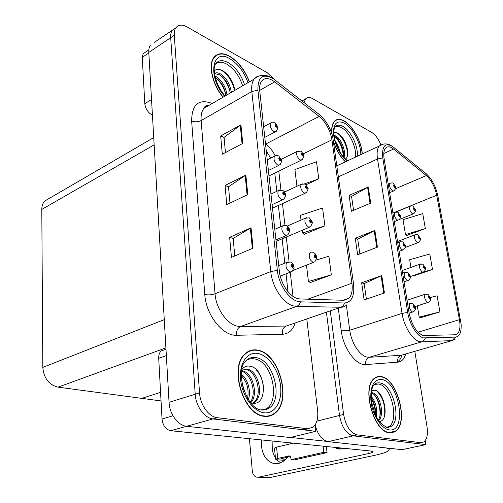 <?xml version="1.0" encoding="UTF-8"?>
<svg xmlns="http://www.w3.org/2000/svg" width="503" height="503" viewBox="0 0 503 503"><rect width="100%" height="100%" fill="white"/><g stroke="black" fill="none" stroke-linecap="round" stroke-linejoin="round"><path stroke-width="0.75" d="M392.862 432.655L393.333 432.19M315.123 424.916C317.745 434.686 322.077 440.263 328.119 441.647L402.042 449.663L425.865 444.614L425.224 440.609M316.852 421.174L339.506 415.453L326.409 312.193L339.506 415.453C341.688 427.066 346.227 433.856 353.125 435.831L425.865 444.614M301.863 100.896L305.277 99.273M49.495 198.27L44.604 201.118C42.749 203.243 41.812 206.016 41.799 209.424L42.812 367.397C43.849 378.269 48.936 384.852 58.071 387.153L141.846 398.37L160.57 392.353L141.846 398.37L161.035 400.935M271.84 415.258L272.714 414.422M154.283 42.459L172.278 30.249C171.026 32.091 170.498 34.581 170.693 37.712L195.221 394.233C195.849 406.286 204.507 418.194 212.995 418.917L315.765 431.323L315.029 425.06M150.498 45.025C149.209 46.873 148.643 49.338 148.8 52.425L169.052 402.312C169.536 414.095 178.093 425.657 186.632 426.299L290.275 437.541L315.765 431.323M389.655 432.844L395.591 431.316C408.983 422.658 397.414 378.834 381.437 376.64C378.828 376.099 376.495 376.64 374.439 378.275C361.185 386.87 373.641 432.247 389.655 432.844M390.51 432.92L391.032 432.618M362.273 153.949C361.707 141.934 352.722 125.524 344.046 120.865C339.997 118.645 336.759 118.796 334.332 121.311C332.125 123.883 331.301 128.045 331.867 133.792M422.948 335.47C416.289 332.382 411.668 324.863 409.077 312.904L384.103 158.621C383.374 153.736 383.846 150.252 385.531 148.165C387.511 146.103 390.19 146.392 393.572 149.033L426.343 175.585C431.398 180.2 434.85 186.751 436.698 195.239L459.434 319.675C460.566 326.497 459.905 331.2 457.441 333.791L454.945 334.809L422.948 335.47M423.35 337.884L455.555 337.104C459.704 336.476 461.553 332.093 461.1 323.963L437.824 195.837C435.743 186.311 431.87 178.949 426.192 173.755L392.397 146.36C384.952 142.387 381.746 146.235 382.783 157.904L407.713 312.464C409.442 324.058 417.044 336.325 423.35 337.884M330.282 310.86L343.599 414.422L339.506 415.453C341.688 427.066 346.227 433.856 353.125 435.831L416.893 443.527L419.754 442.917M392.195 432.492L391.812 432.794M353.565 210.336L351.547 196.415L368.246 187.003L349.107 195.371L351.383 211.254L370.705 203.093L368.246 187.003M351.566 196.51L349.107 195.371M366.404 299.153L364.153 283.573L381.771 275.562L361.657 282.78L364.122 299.939L384.424 292.953L381.771 275.562M364.166 283.648L361.657 282.78M359.859 253.883L357.734 239.164L374.88 230.424L355.263 238.24L357.633 254.744L377.432 247.143L374.88 230.424M357.746 239.246L355.263 238.24M333.703 142.179C336.388 150.202 340.273 156.754 345.366 161.84M380.802 144.801C378.438 138.878 375.42 134.754 371.755 132.421L312.495 98.575C309.565 96.96 307.258 97.073 305.572 98.896L304.07 102.618M343.599 414.422C345.8 426.066 350.34 432.888 357.224 434.881L420.816 442.69L423.928 441.904C427.009 439.238 428.047 434.234 427.028 426.884L414.818 351.339M420.401 317.808L439.924 311.879L437.113 295.795L430.48 297.531M406.707 235.473L425.343 228.569L422.727 213.605L403.041 219.717L405.5 234.555L406.933 235.643M413.435 275.914L432.505 269.476L429.788 253.965L409.675 259.73L410.951 267.395M413.001 275.619L413.655 276.059M432.505 269.476L423.532 271.966M417.327 305.855L419.194 317.11L420.627 317.94M439.924 311.879L419.194 317.11M425.343 228.569L405.5 234.555M334.979 121.028L334.558 121.072M376.15 377.52L375.546 377.508M264.32 416.314C268.483 416.811 272.142 415.717 275.298 413.032C292.098 400.023 278.976 353.389 257.951 350.176C253.066 349.176 248.771 350.39 245.074 353.816C228.651 367.083 243.301 415.264 264.32 416.314M267.621 416.377L268.608 415.88M249.469 81.826C244.98 70.181 238.372 61.643 229.657 56.217C222.848 52.545 217.598 52.934 213.901 57.386C207.865 64.749 212.335 84.592 223.036 97.217M297.33 298.524C289.238 296.437 280.46 283.139 279.328 270.998L259.768 91.169C259.328 86.837 259.919 83.504 261.529 81.172C264.609 77.462 268.998 77.695 274.682 81.876L319.16 116.419C325.906 122.279 330.163 130.07 331.936 139.79L351.93 283.233C352.785 290.017 351.811 295.01 349 298.216L343.983 300.291L299.92 298.952L297.33 298.524M297.663 301.372L300.574 301.844L344.624 302.995C351.76 302.184 354.734 295.777 353.527 283.774L332.659 136.495C329.987 127.077 325.479 119.701 319.141 114.357L273.94 79.166C263.132 72.866 257.788 76.531 257.901 90.156L277.354 270.363C278.618 284.057 288.546 299.065 297.663 301.372M274.21 79.367L267.206 72.702L187.21 27.005C182.187 24.295 178.402 24.565 175.855 27.822L172.278 30.249C171.026 32.091 170.498 34.581 170.693 37.712L195.221 394.233C195.849 406.286 204.507 418.194 212.995 418.917L303.315 429.82L308.043 428.826M225.432 152.572L224.061 137.376L240.918 124.838L220.672 135.911L222.301 154.232L242.748 143.418L240.918 124.838M224.074 137.482L220.672 135.911M234.75 255.97L233.166 238.441L251.047 227.765L229.664 237.315L231.437 257.385L253.053 248.155L251.047 227.765M233.178 238.523L229.664 237.315M229.984 203.086L228.513 186.764L245.866 175.107L225.067 185.456L226.765 204.627L247.784 194.567L245.866 175.107M228.519 186.858L225.067 185.456M175.855 27.822C174.61 29.664 174.082 32.161 174.283 35.298L199.534 392.9C200.194 404.997 208.864 416.962 217.34 417.704L307.528 428.776L313.136 427.154C316.865 423.733 318.355 418.194 317.613 410.536L306.786 318.959M310.364 282.51L331.326 274.845L328.887 256.222L316.437 259.994M306.189 184.676L318.757 178.867L316.513 161.746L294.915 169.555L296.94 186.273M304.491 234.178L324.907 225.841L322.568 207.997L300.448 215.353L301.02 220.069M302.253 230.28L302.586 233.021L304.717 234.316M324.907 225.841L302.586 233.021M306.465 265.15L308.44 281.51L310.59 282.629M331.326 274.845L308.44 281.51M318.757 178.867L304.692 183.796M215.391 56.21L214.743 56.399M249.519 351.245L248.432 351.377M415.415 209.845L414.044 207.752C413.227 208.135 413.372 208.984 414.478 210.311L415.019 209.455L414.346 209.544L414.007 208.538L415 209.342M414.158 209.361L414.566 209.198M415.019 209.455L415.447 210.128C415.912 210.782 415.346 211.977 413.736 213.712L412.517 213.838C409.964 211.493 409.115 208.978 409.97 206.293L410.611 206.016M414.132 209.323L414.56 209.154M395.622 186.978L394.176 184.771C393.302 185.117 393.447 185.978 394.604 187.355L395.188 186.519L394.478 186.582L394.126 185.563L395.169 186.406M394.302 186.424L394.71 186.248M395.188 186.519L395.654 187.286C396.15 187.707 395.584 188.895 393.968 190.851L392.617 190.97C389.995 188.594 389.115 186.053 389.976 183.35L390.642 183.048M394.27 186.387L394.704 186.198M304.032 155.597L302.108 152.818C300.895 153.145 301.02 154.125 302.473 155.754L303.334 154.855L302.712 154.515L302.366 154.874L301.938 153.736L303.315 154.729M302.209 154.761L302.712 154.515M303.334 154.855L304.051 156.037L302.341 159.677L300.272 159.948C297.116 157.395 296.053 154.553 297.078 151.428L298.078 150.906M302.171 154.723L302.705 154.465M277.952 127.316L275.902 124.335C274.6 124.606 274.713 125.593 276.241 127.303L277.172 126.442L276.512 126.071L276.134 126.416L275.688 125.266L277.159 126.316M276.015 126.335L276.512 126.071M277.172 126.442L277.964 127.8L276.317 131.346L274.003 131.635C270.765 129.032 269.646 126.165 270.652 123.021L271.689 122.436M275.977 126.297L276.505 126.02M281.793 160.614L279.718 157.691C278.404 158.043 278.524 159.061 280.07 160.753L281.014 159.803L280.341 159.451L279.964 159.828L279.517 158.652L280.995 159.671M279.806 159.721L280.341 159.451M281.014 159.803L281.799 161.086L280.077 164.764L277.801 165.11C274.468 162.519 273.349 159.577 274.449 156.288L275.581 155.685M279.769 159.684L280.334 159.401M285.748 194.95L283.661 192.083C282.334 192.517 282.453 193.573 284.019 195.239L284.968 194.208L284.289 193.881L283.912 194.29L283.466 193.083L284.95 194.07M283.711 194.145L284.289 193.881M284.968 194.208L285.761 195.403L283.937 199.232L281.711 199.634C278.278 197.044 277.166 194.026 278.373 190.58L279.599 189.964M283.673 194.108L284.283 193.825M289.829 230.374L287.722 227.57C286.389 228.098 286.515 229.179 288.1 230.827L289.049 229.701L288.364 229.399L287.986 229.846L287.546 228.607L289.036 229.557M287.741 229.664L288.364 229.399M289.049 229.701L289.841 230.808L287.917 234.8L285.748 235.253C282.214 232.669 281.108 229.569 282.422 225.954L283.755 225.325M287.703 229.62L288.357 229.343M294.041 266.93L291.922 264.194C290.571 264.823 290.703 265.942 292.306 267.558L293.262 266.332L292.576 266.062L292.186 266.552L291.753 265.27L293.249 266.188M291.903 266.326L292.576 266.062M293.262 266.332L294.06 267.351L292.023 271.526L289.91 272.022C286.264 269.438 285.17 266.25 286.616 262.447L288.049 261.818M291.866 266.282L292.564 265.999M400.394 215.919L398.942 213.75C398.068 214.152 398.213 215.039 399.382 216.403L399.96 215.504L399.483 215.246L399.25 215.605L398.898 214.561L399.942 215.385M399.049 215.422L399.483 215.246M399.96 215.504L400.432 216.221C400.451 218.019 399.866 219.239 398.678 219.886L397.364 220.037C394.685 217.661 393.805 215.058 394.729 212.247L395.44 211.939M399.024 215.378L399.476 215.196M405.292 245.627L403.834 243.49C402.96 243.955 403.11 244.867 404.286 246.212L404.865 245.244L404.381 245.005L404.148 245.395L403.802 244.326L404.846 245.131M403.922 245.181L404.381 245.005M404.865 245.244L405.33 245.923C405.707 246.942 405.097 248.199 403.5 249.689L402.237 249.872C399.489 247.489 398.615 244.829 399.608 241.899L400.363 241.591M403.896 245.137L404.374 244.961M410.322 276.122L408.857 274.022C407.977 274.556 408.134 275.493 409.316 276.82L409.901 275.782L409.411 275.562L409.178 275.977L408.832 274.883L409.876 275.663M408.933 275.732L409.411 275.562M409.901 275.782L410.36 276.405C410.731 277.549 410.096 278.844 408.455 280.297L407.235 280.504C404.425 278.109 403.557 275.386 404.626 272.33L405.418 272.029M408.908 275.688L409.404 275.518M415.478 307.44L414.013 305.378C413.133 305.987 413.29 306.943 414.491 308.251L415.069 307.144L414.579 306.949L414.346 307.39L414 306.27L415.044 307.025M414.07 307.113L414.579 306.949M415.069 307.144L415.522 307.717C415.899 308.987 415.239 310.332 413.535 311.741L412.372 311.961C409.499 309.559 408.631 306.767 409.782 303.579L410.611 303.284M414.044 307.069L414.573 306.899M420.338 238.485L418.961 236.423C418.144 236.863 418.295 237.737 419.414 239.044L419.948 238.126L419.489 237.888L419.276 238.259L418.936 237.227L419.93 238.013M419.062 238.051L419.489 237.888M419.948 238.126L420.376 238.762C420.885 239.359 420.288 240.585 418.597 242.446L417.421 242.591C414.805 240.245 413.963 237.674 414.881 234.876L415.553 234.605M419.043 238.013L419.483 237.844M425.387 267.86L424.01 265.829C423.186 266.332 423.344 267.231 424.469 268.52L425.004 267.539L424.545 267.319L424.331 267.709L423.998 266.659L424.985 267.42M424.098 267.477L424.545 267.319M425.004 267.539L425.431 268.124C425.808 269.268 425.192 270.532 423.583 271.916L422.451 272.085C419.779 269.734 418.93 267.099 419.923 264.194L420.627 263.924M424.073 267.439L424.538 267.269M430.568 297.996L429.185 296.003C428.367 296.575 428.525 297.493 429.663 298.763L430.191 297.713L429.732 297.518L429.518 297.933L429.185 296.858L430.172 297.594M429.26 297.669L429.732 297.518M430.191 297.713L430.612 298.26C431.247 299.034 430.606 300.341 428.694 302.165L427.607 302.353C424.872 299.989 424.035 297.298 425.092 294.268L425.834 294.004M429.235 297.625L429.725 297.468M308.169 188.512L306.226 185.783C305.007 186.185 305.132 187.198 306.604 188.807L307.471 187.826L306.836 187.506L306.49 187.896L306.069 186.732L307.452 187.694M306.302 187.757L306.836 187.506M307.471 187.826L308.182 188.939L306.396 192.712L304.365 193.033C301.121 190.48 300.058 187.569 301.184 184.299L302.265 183.765M306.264 187.713L306.83 187.456M312.426 222.427L310.477 219.748C309.244 220.239 309.376 221.276 310.86 222.867L311.728 221.804L311.093 221.502L310.747 221.93L310.326 220.735L311.715 221.666M310.514 221.754L311.093 221.502M311.728 221.804L312.445 222.835L310.558 226.759L308.584 227.123C305.246 224.571 304.189 221.584 305.415 218.164L306.585 217.617M310.483 221.71L311.087 221.452M316.815 257.385L314.853 254.769C313.614 255.348 313.746 256.417 315.255 257.982L316.123 256.826L315.482 256.555L315.13 257.014L314.715 255.788L316.104 256.687M314.859 256.8L315.482 256.555M316.123 256.826L316.84 257.781L314.847 261.862L312.935 262.27C309.496 259.718 308.452 256.649 309.791 253.059L311.036 252.512M314.828 256.756L315.475 256.499M275.455 457.95L273.374 453.895L272.286 450.059L272.11 440.999M287.609 457.17C283.308 462.597 278.373 464.602 272.808 463.194C266.42 460.811 262.673 455.303 261.566 446.67L261.767 439.949M166.348 355.583L158.709 358.306L162.023 418.986L172.994 415.761M290.64 437.453L326.812 441.383M344.788 448.626L344.203 448.318M280.548 462.823L276.845 459.761M386.103 447.934C388.58 448.469 389.561 449.198 389.045 450.122C387.807 451.807 382.99 453.555 374.603 455.366L269.004 477.756L258.341 477.228M249.413 438.698L252.286 470.821C252.713 474.166 254.128 476.272 256.536 477.133L258.536 477.19L368.278 453.643L367.875 450.719M345.416 448.437L339.751 449.066L334.124 447.293M368.278 453.643C371.038 453.033 372.616 452.461 373.006 451.914L371.082 451.046L170.699 430.706C165.783 429.549 162.89 425.645 162.023 418.986M158.709 358.306C158.59 355.168 159.376 352.735 161.054 351.006L165.342 349.453M148.831 52.985L142.267 57.392L144.795 103.687L151.529 99.5M152.434 115.212C148.064 112.747 145.518 108.906 144.795 103.687M142.267 57.392L143.135 53.733L145.009 52.469M274.493 448.211L276.575 447.136L277.7 458.415L289.464 455.944L290.923 458.07L291.086 459.635L294.362 459.893L327.063 452.599L326.334 446.501M293.293 443.149L276.575 447.136M280.85 458.711L290.332 456.554M277.7 458.415L275.581 459.239L277.015 459.78L284.629 460.371M280.869 458.906L285.798 459.296M291.086 459.635L323.838 452.298L327.063 452.599M323.838 452.298L323.115 446.174M374.289 384.525L378.463 384.003C392.805 385.832 400.394 426.94 386.159 427.248M389.611 432.549C373.767 431.945 361.443 387.052 374.559 378.545C376.596 376.929 378.904 376.389 381.481 376.929C397.288 379.086 408.744 422.47 395.49 431.033L389.611 432.549M370.818 391.02L374.911 390.221C384.606 391.818 389.888 421.005 379.199 421.583M371.088 396.201C375.779 401.872 377.502 408.788 376.257 416.949M371.12 397.967C374.496 402.84 375.923 408.606 375.414 415.264M371.302 392.667L372.434 392.768C379.646 393.805 385.204 414.786 378.583 420.747M371.258 393.088C378.049 394.107 383.626 413.208 378.143 420.112M377.074 391.265C382.978 397.521 385.474 405.795 384.556 416.082M374.766 395.358C378.69 401.174 380.413 407.977 379.935 415.774M371.139 398.332C373.943 403.18 375.326 408.738 375.288 415M215.341 64.189C218.201 61.611 221.974 61.573 226.664 64.076C234.058 68.685 239.397 75.922 242.672 85.78M223.194 97.123C212.568 84.636 208.11 64.931 214.096 57.631C217.755 53.23 222.948 52.846 229.682 56.474C238.34 61.863 244.886 70.345 249.325 81.907M214.284 56.902L214.913 56.669M213.568 71.872C215.636 68.754 218.849 68.471 223.2 71.017C229.418 75.469 233.298 81.907 234.844 90.339M218.22 85.491L220.628 89.88M214.9 75.991L216.51 76.802C222.251 80.889 225.74 86.925 226.991 94.916M215.215 77.336L215.429 77.462C221.169 81.536 224.659 87.566 225.904 95.545M214.46 73.451C216.215 72.401 218.352 72.639 220.867 74.167C226.601 78.286 230.097 84.353 231.355 92.37M214.485 73.614L219.773 74.828C225.507 78.94 229.003 85.001 230.261 93.011M220.245 69.634C227.306 73.438 232.103 80.379 234.631 90.465M220.364 75.211C225.463 80.021 228.758 85.944 230.255 92.98M216.208 77.971C221.157 82.681 224.376 88.44 225.872 95.256M357.193 156.32C358.696 147.027 350.78 130.497 342.813 126.385C339.362 124.543 336.677 124.832 334.772 127.259C336.57 126.058 338.783 126.171 341.405 127.592C349.334 131.648 357.13 148.284 355.313 157.2M345.517 161.771C340.21 156.502 336.237 149.693 333.583 141.343M332.106 134.559C331.408 128.542 332.194 124.203 334.47 121.537C336.872 119.048 340.078 118.903 344.077 121.091C352.716 125.725 361.644 142.116 362.135 154.019M334.262 121.386L334.677 121.317M333.068 133.012C334.445 132.025 336.18 132.182 338.274 133.484C345.473 137.533 351.132 155.609 345.366 158.973M335.199 141.242C337.601 144.43 339.204 148.064 340.015 152.157M333.998 135.276L336.111 136.112C341.317 139.117 346.29 151.535 343.939 157.496M334.099 136.118L335.067 136.627C339.839 139.463 344.656 150.221 343.235 156.678M342.159 137.237L347.246 148.215M338.387 139.815L342.914 149.605M336.306 132.566C341.776 135.062 348.095 146.97 347.485 155.37M334.734 136.432C339.877 141.62 342.744 148.184 343.329 156.125M246.143 360.563C248.658 358.865 251.45 358.318 254.518 358.916C274.927 361.776 281.592 410.618 260.963 409.838M264.282 415.962C243.483 414.906 228.997 367.234 245.25 354.112C248.91 350.723 253.154 349.522 257.982 350.509C278.794 353.684 291.784 399.835 275.16 412.705C272.035 415.371 268.407 416.459 264.282 415.962M241.082 370.68C243.421 366.857 246.571 365.404 250.525 366.322C265.402 368.869 268.954 406.342 252.236 403.129L250.708 402.765M241.893 382.89L244.345 391.793M241.352 374.307C248.111 378.941 251.613 392.478 247.966 400.583M247.275 401.985L246.684 402.941M241.314 375.697C247.042 381.733 249.13 389.291 247.564 398.357M242.037 370.874L242.729 370.988C252.487 372.446 258.863 394.805 250.746 402.777M241.61 371.421C250.89 373.012 257.215 393.623 250.243 402.199M241.629 371.277L241.817 371.088C243.578 369.441 245.577 368.875 247.816 369.378C258.127 370.95 264.308 395.408 254.807 402.337L253.437 403.268M243.773 369.73L246.539 369.78C256.857 371.346 263.031 395.779 253.518 402.702L252.827 403.217M256.272 369.824C260.906 375.144 263.377 381.865 263.685 389.982M328.119 441.647L357.224 434.881M148.8 52.425L174.283 35.298M186.632 426.299L217.34 417.704M169.052 402.312L199.534 392.9M42.812 367.397L164.267 319.644M58.071 387.153L165.902 347.881M41.799 209.424L154.151 144.87M455.07 339.343L451.996 340.606L421.665 341.851L419.439 341.568C412.41 339.896 403.934 326.284 402.048 313.407L407.713 312.464M382.783 157.904L377.514 158.979L402.048 313.407L349.755 330.27C351.27 342.688 359.651 355.634 366.964 357.073L369.29 357.287L401.199 355.275L403.557 354.59M425.349 338.148L423.903 340.506L422.017 341.738L369.29 357.287C366.398 358.52 365.228 360.947 365.782 364.568C356.237 365.888 343.285 348.359 341.279 330.886L338.274 308.106M401.991 355.043C401.08 358.167 399.659 360.444 397.735 361.871M405.739 353.961C404.236 359.016 401.595 361.751 397.798 362.166C397.257 358.74 398.389 356.438 401.199 355.275L451.996 340.606L455.555 337.104M338.544 176.779L377.514 158.979C376.628 152.912 377.237 148.58 379.344 145.983L382.708 144.26M397.798 362.166L365.782 364.568M420.816 442.69L416.893 443.527M346.36 305.233L349.755 330.27L341.279 330.886M436.698 195.239L395.911 211.838M426.343 175.585L395.553 188.694M393.572 149.033L383.789 153.522M459.434 319.675L418.05 332.225M374.226 230.714L376.772 247.394M381.104 275.833L383.745 293.186M367.611 187.323L370.057 203.363M295.198 322.951C292.847 330.119 288.603 333.891 282.466 334.275L236.743 335.268C222.923 336.306 205.897 314.997 204.784 294.488L191.63 121.009C194.824 122.198 197.993 122.047 201.143 120.538L215.039 293.783C215.963 308.364 226.809 324.033 237.19 326.133L240.516 326.522L286.132 326.07L291.828 324.108M191.63 121.009C191.857 104.31 198.735 98.469 212.272 103.486M209.801 104.92L206.469 106.032L203.822 108.403C201.665 111.314 200.772 115.357 201.143 120.538L251.84 91.54C251.324 86.176 252.066 82.046 254.072 79.147L256.341 76.965L259.202 75.896M346.951 304.673C345.24 306.421 343.172 307.276 340.751 307.251L296.581 306.409L293.337 305.906C283.176 303.422 272.11 286.767 270.752 271.57L277.354 270.363M300.574 301.844C299.807 304.145 298.474 305.667 296.581 306.409L240.516 326.522C237.441 328.069 236.184 330.987 236.743 335.268M207.928 105.316L208.6 105.617M282.466 334.275C281.913 330.257 283.132 327.528 286.132 326.07L340.751 307.251C342.593 306.56 343.882 305.139 344.624 302.995M257.901 90.156L251.84 91.54L270.752 271.57L215.039 293.783C211.606 294.953 208.192 295.186 204.784 294.488M307.528 428.776L303.315 429.82M331.936 139.79L303.498 153.761M275.135 155.779C272.632 150.667 269.501 146.75 265.735 144.034L265.496 143.871M319.16 116.419L265.527 144.141M274.682 81.876L259.693 90.402M351.93 283.233L307.798 299.191M293.004 296.386L290.262 272.217M289.036 261.39L286.276 237.058M284.931 225.181L282.479 203.608M280.913 189.794L278.794 171.127M245.187 175.503L247.092 194.894M250.349 228.123L252.343 248.463M240.264 125.26L242.075 143.776M282.919 192.203L283.503 193.152M258.536 477.19L269.004 477.756M186.512 426.286L170.699 430.706M288.665 455.913L289.596 455.995M386.593 427.374L390.567 426.689L387.536 427.537C379.972 424.425 376.47 417.603 375.571 415.597L371.447 401.721C370.812 393.069 371.635 387.461 373.905 384.896C375.659 383.141 377.715 382.494 380.079 382.953C393.245 384.613 402.205 421.256 390.567 426.689L386.92 427.449M389.215 429.851C381.595 428.971 372.861 415.692 370.994 401.903C369.843 386.662 373.465 379.199 381.859 379.507C399.439 381.959 407.367 433.058 389.215 429.851M225.149 95.985C215.284 85.485 212.379 68.138 215.227 64.384C218.044 60.153 222.357 59.555 228.161 62.592C235.681 67.289 241.138 74.658 244.533 84.699M224.64 96.28C207.135 76.934 212.021 47.389 229.902 58.801C238.013 63.862 244.049 71.816 248.01 82.674M346.951 161.105C339.267 153.767 334.74 144.512 333.382 133.345C333.47 123.298 337.136 119.903 344.379 123.153C352.653 127.529 361.11 143.839 360.789 154.641M261.711 409.926L268.765 408.317L265.854 409.794L262.296 410.071C246.564 410.228 234.958 370.994 244.999 361.808C248.073 358.186 251.827 356.797 256.266 357.639C273.77 360.085 283.78 399.803 268.765 408.317L261.711 409.989M263.981 412.781C253.179 411.504 241.899 395.521 240.566 379.231C239.082 362.902 247.677 351.119 258.278 353.534C268.86 355.715 279.046 370.786 280.599 386.185C282.302 401.608 274.801 414.302 263.981 412.781M266.659 409.373L266.206 409.687M44.604 201.118L153.729 137.577M394.798 431.499L395.591 431.316M392.397 146.36C387.838 143.229 383.487 143.103 379.344 145.983L337.004 165.745M305.572 98.896L302.14 100.745M457.441 333.791L453.851 334.841M274.5 413.246L275.298 413.032M209.154 105.297C204.086 105.869 205.564 106.095 203.822 108.403L254.072 79.147C259.919 73.979 266.54 73.985 273.94 79.166M349 298.216L343.14 300.266M288.018 291.734L286.025 273.871M284.824 263.082L282.114 238.818M280.762 226.677L278.398 205.469M276.82 191.31L274.783 173.082M270.689 158.175L266.257 150.85M396.427 211.801L409.97 206.293C411.63 205.784 412.68 205.784 413.114 206.28L415.371 209.638M399.193 219.528L413.064 213.982M388.228 184.104L389.976 183.35C391.724 182.784 392.824 182.771 393.283 183.318L395.578 186.745M389.618 192.693L393.258 191.153M281.447 159.181L297.078 151.428L301.184 151.17L303.969 155.276M268.979 175.905L301.272 160.193M263.635 126.769L270.652 123.021C271.859 122.059 273.318 121.959 275.022 122.713L277.889 126.957M264.792 137.382L275.21 131.924M267.244 159.904L275.235 155.823L277.103 155.484L278.756 155.949L281.73 160.262M268.395 170.504L278.863 165.361M270.96 194.057L278.373 190.58L282.604 190.209L284.629 191.989L285.691 194.611M272.11 204.658L282.617 199.842M274.789 229.28L282.422 225.954L286.565 225.551L288.684 227.35L289.778 230.047M275.946 239.9L286.484 235.417M278.737 265.609L286.616 262.447L290.646 262.025C292.086 262.333 293.205 263.868 293.991 266.621M280.253 276.128L290.457 272.136M392.906 212.989L394.729 212.247L397.967 212.197L400.357 215.699M394.302 221.634L397.923 220.188M397.703 242.628L399.608 241.899L402.771 241.836L405.255 245.407M399.112 251.337L402.702 249.991M402.626 273.041L404.626 272.33L407.694 272.255L410.285 275.914M404.047 281.831L407.612 280.592M407.682 304.271L409.782 303.579L412.743 303.491L415.453 307.239M409.115 313.155L412.649 312.023M397.521 241.509L414.881 234.876C416.478 234.392 417.503 234.385 417.949 234.851L420.301 238.277M405.217 247.463L417.886 242.71M402.218 270.52L419.923 264.194L422.904 264.157L425.356 267.659M410.373 276.543L422.828 272.18M407.028 300.26L425.092 294.268L427.978 294.217L430.543 297.807M415.271 306.522L427.902 302.422M284.635 191.995L301.184 184.299L305.214 184.016L308.113 188.197M272.488 208.16L305.233 193.24M287.345 225.998L305.415 218.164L309.364 217.856L312.376 222.119M276.103 241.371L309.307 227.287M309.791 253.059L313.627 252.732C314.985 253.103 316.035 254.556 316.771 257.09M293.218 270.344L313.495 262.396M373.006 451.914L372.962 451.549M165.977 349.22L161.054 351.006M336.664 448.418L342.744 449.028M272.808 463.194L277.788 463.559M148.844 49.885L143.135 53.733M275.581 459.239L274.468 448.01M290.489 442.866L290.589 443.791M374.559 378.545L373.93 378.721M387.995 427.556L388.813 427.368M214.096 57.631L213.461 58.034M334.772 127.259C334.369 129.208 333.149 129.145 334.445 138.18C336.859 148.039 341.229 155.584 347.554 160.822M334.47 121.537L333.917 121.814M245.25 354.112L244.546 354.345M253.518 402.702L254.807 402.337"/></g></svg>
